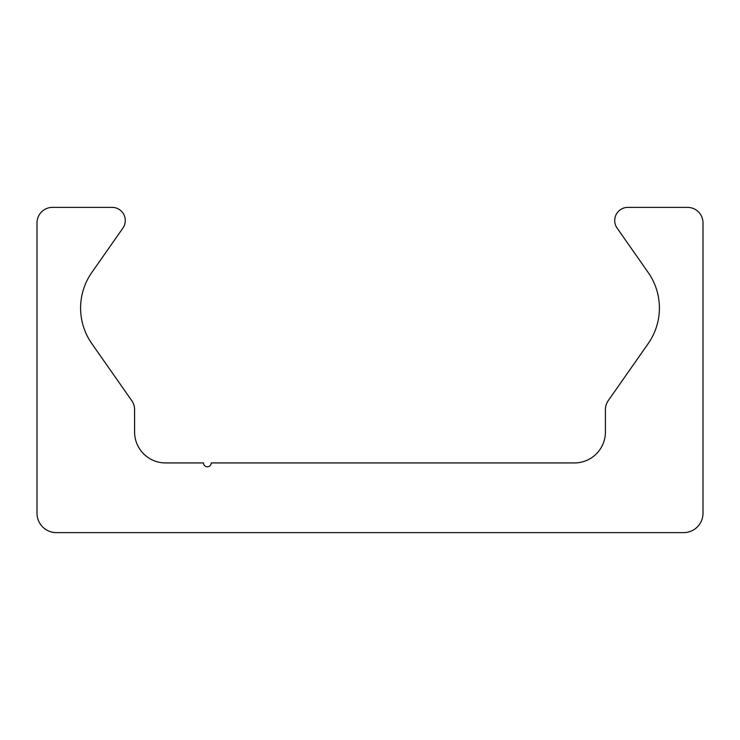 <?xml version="1.0" encoding="UTF-8"?>
<svg xmlns="http://www.w3.org/2000/svg" width="740" height="740" viewBox="0 0 740 740"><rect width="100%" height="100%" fill="white"/><g stroke="black" fill="none" stroke-linecap="round" stroke-linejoin="round"><path stroke-width="1.11" d="M56.36 532.624A19.36 19.36 0 0 1 37 513.264L37 222.86A15.484 15.484 0 0 1 52.485 207.376L112.119 207.376A13.163 13.163 0 0 1 122.905 228.087L91.797 272.514A61.957 61.957 0 0 0 91.797 343.582L131.776 400.673A15.484 15.484 0 0 1 134.578 409.562L134.578 431.957A30.978 30.978 0 0 0 165.556 462.935L203.5 462.935A3.876 3.876 0 0 0 207.376 466.801A3.876 3.876 0 0 0 211.242 462.935L574.443 462.935A30.978 30.978 0 0 0 605.422 431.957L605.422 409.562A15.484 15.484 0 0 1 608.225 400.673L648.203 343.582A61.957 61.957 0 0 0 648.203 272.514L617.095 228.087A13.163 13.163 0 0 1 627.881 207.376L687.515 207.376A15.484 15.484 0 0 1 703 222.86L703 513.264A19.36 19.36 0 0 1 683.64 532.624L56.36 532.624"/></g></svg>
